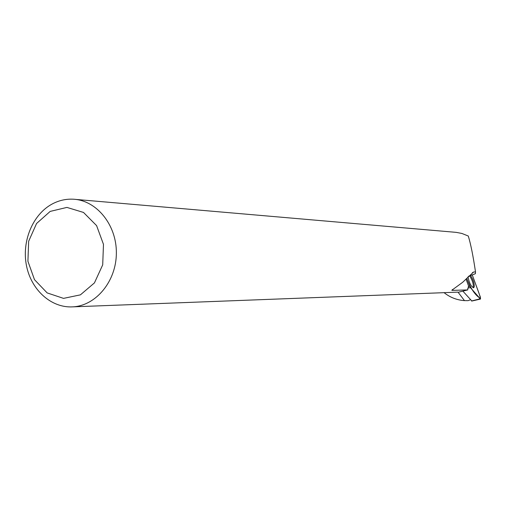 <?xml version="1.0" encoding="UTF-8"?>
<svg xmlns="http://www.w3.org/2000/svg" width="506" height="506" viewBox="0 0 506 506"><rect width="100%" height="100%" fill="white"/><g stroke="black" fill="none" stroke-linecap="round" stroke-linejoin="round"><path stroke-width="0.76" d="M471.769 300.918L463.161 291.45M466.741 278.268L470.352 287.566L480.51 299.059L480.396 297.18L472.25 274.891L477 287.787C478.581 292.07 482.427 301.993 478.834 297.345C474.312 293.948 470.283 287.591 466.741 278.268M467.968 276.909C469.258 283.006 471.143 286.624 473.61 287.756L474.267 286.794C474.375 283.259 473.154 279.495 470.599 275.511M470.472 299.773L468.088 300.646L464.476 300.627C456.905 300.09 450.106 297.439 444.085 292.67M458.006 292.139L464.476 300.627M457.892 292.139L72.883 306.851C51.334 308.224 31.195 290.014 26.464 265.606C21.594 241.242 32.732 214.335 52.308 203.937C59.05 200.37 66.128 198.795 73.541 199.219C96.779 200.452 116.677 225.069 116.361 253.07C116.336 281.077 96.14 305.662 72.883 306.851M452.509 289.47L452.389 290.381L467.791 289.906L458.879 292.101M452.389 290.381L451.801 290.261L462.705 282.272L473.54 272.045L474.166 271.95L472.433 272.595M75.337 199.377L456.184 232.362L461.877 233.449L468.284 236.024C470.751 244.05 473.161 256.03 475.513 271.956L474.166 271.95M467.791 289.906L467.765 288.667L468.739 286.522L466.032 279.034M50.183 211.407L66.912 207.409L83.496 212.438L96.589 225.613L103.477 244.354L102.705 264.853L94.439 282.905L80.416 294.853L63.528 298.376L47.159 292.911L34.49 279.66L27.919 261.26L28.652 241.267L36.565 223.507L50.183 211.407M475.513 271.956L475.387 273.695M469.676 275.859C472.591 280.564 473.742 284.511 473.123 287.693M468.202 286.731L468.739 286.522M468.727 286.485L469.593 286.156M471.535 300.981L480.105 298.812M470.352 287.566L467.765 288.23M468.556 276.257L475.406 273.689M471.693 301.076L480.51 299.059M468.531 276.289L475.4 273.714"/></g></svg>
